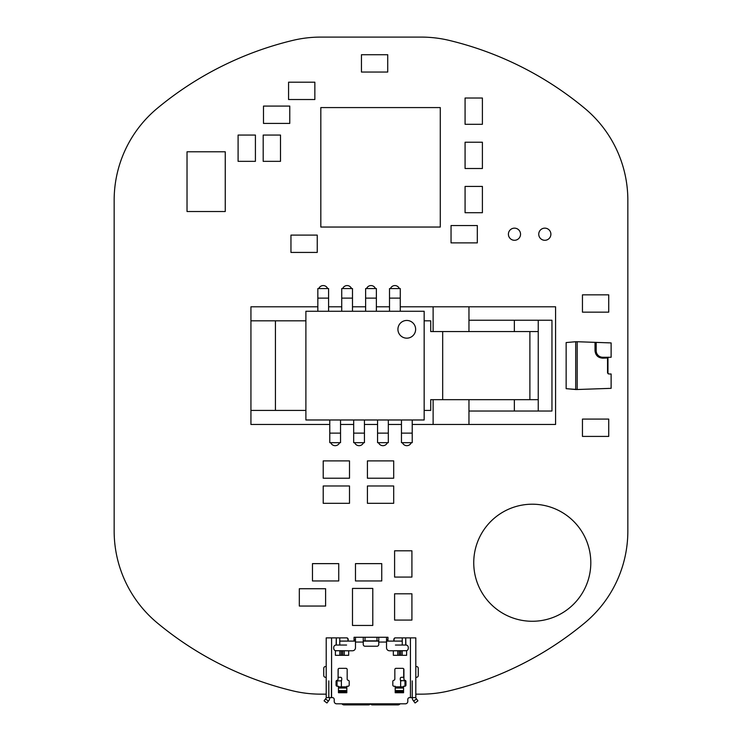 <?xml version="1.0" encoding="UTF-8"?>
<svg xmlns="http://www.w3.org/2000/svg" width="742" height="742" viewBox="0 0 742 742"><rect width="100%" height="100%" fill="white"/><g stroke="black" fill="none" stroke-linecap="round" stroke-linejoin="round"><path stroke-width="1.11" d="M415.808 694.15L421.326 694.15A119.787 119.787 0 0 0 449.3 690.83A334.586 334.586 0 0 0 584.705 622.946A119.462 119.462 0 0 0 627.843 531.04L627.843 200.201A119.462 119.462 0 0 0 584.705 108.304A334.586 334.586 0 0 0 449.3 40.42A119.787 119.787 0 0 0 421.326 37.1L320.674 37.1A119.787 119.787 0 0 0 292.7 40.42A334.586 334.586 0 0 0 157.295 108.304A119.462 119.462 0 0 0 114.157 200.201L114.157 531.04A119.462 119.462 0 0 0 157.295 622.946A334.586 334.586 0 0 0 292.7 690.83A119.787 119.787 0 0 0 320.674 694.15L326.211 694.15M330.728 442.677A4.777 4.777 0 0 0 339.595 442.677M351.541 288.573A4.777 4.777 0 0 0 342.674 288.573M354.62 442.677A4.777 4.777 0 0 0 363.487 442.677M412.218 424.461L555.572 424.461L555.572 306.789L400.272 306.789M389.513 306.789L376.38 306.789M365.62 306.789L352.487 306.789M341.728 306.789L328.595 306.789M317.836 306.789L250.935 306.789L250.935 424.461L329.782 424.461M340.541 424.461L353.674 424.461M364.433 424.461L377.567 424.461M388.326 424.461L401.459 424.461M327.649 288.573A4.777 4.777 0 0 0 318.782 288.573M375.433 288.573A4.777 4.777 0 0 0 366.567 288.573M378.513 442.677A4.777 4.777 0 0 0 387.38 442.677M399.326 288.573A4.777 4.777 0 0 0 390.459 288.573M590.808 562.742A58.535 58.535 0 0 0 503.011 512.045A58.535 58.535 0 0 0 503.011 613.43A58.535 58.535 0 0 0 590.808 562.742M402.405 442.677A4.777 4.777 0 0 0 411.272 442.677M550.889 234.212A6.066 6.066 0 0 0 541.781 228.963A6.066 6.066 0 0 0 541.781 239.471A6.066 6.066 0 0 0 550.889 234.212M520.541 234.212A6.066 6.066 0 0 0 511.442 228.963A6.066 6.066 0 0 0 511.442 239.471A6.066 6.066 0 0 0 520.541 234.212M372.79 588.425L372.79 625.46L352.487 625.46L352.487 588.425L372.79 588.425M411.912 550.796L394.596 550.796L394.596 577.072L411.912 577.072L411.912 550.796M312.465 563.632L312.465 580.958L338.742 580.958L338.742 563.632L312.465 563.632M415.808 697.61A1.196 1.196 180 0 0 416.049 698.324A1.196 1.196 180 0 1 415.808 697.61L415.808 637.879L415.808 648.629L415.808 637.879L410.428 637.879L410.428 697.61L415.808 697.61L409.593 697.61A1.79 1.79 180 0 0 407.803 699.4L407.803 701.431A2.393 2.393 -0 0 1 405.41 703.815L336.599 703.815L405.41 703.815A2.393 2.393 -0 0 0 407.803 701.431L407.803 699.4A1.79 1.79 180 0 1 409.593 697.61L410.428 697.61L410.428 637.879L414.017 637.879L405.707 637.879L409.881 637.879L405.707 637.879L405.707 645.039L395.43 645.039L402.257 645.039L402.257 637.879L395.43 637.879A1.79 1.373 90 0 0 394.058 639.669L394.058 641.097L394.058 639.669A1.79 1.373 90 0 1 395.43 637.879L405.707 637.879L405.893 645.039A2.393 2.393 180 0 1 408.286 647.432L408.286 648.387A2.393 2.393 180 0 1 406.616 650.669A2.393 2.393 180 0 0 408.286 648.387A2.393 2.393 180 0 1 406.616 650.669L405.123 650.78L406.616 650.669L406.616 655.316L402.136 655.316L402.136 650.78L406.616 650.669L406.616 655.316L400.383 655.316L400.383 650.78L399.567 650.78L399.567 655.316L398.083 655.316L398.083 650.78L399.567 650.78L399.567 655.316L400.383 655.316L397.814 655.316L397.814 650.78L398.083 655.316L393.343 655.316L393.343 650.78L397.814 650.78L397.814 655.316L393.343 655.316L393.343 650.78L394.837 650.78L389.522 650.78A2.987 2.987 180 0 1 386.536 647.794A2.987 2.987 180 0 0 389.522 650.78A2.987 2.987 180 0 1 386.536 647.794L386.536 642.053L378.772 642.053L378.772 644.446A1.79 1.79 180 0 1 376.982 646.236A1.79 1.79 180 0 0 378.772 644.446A1.79 1.79 180 0 1 376.982 646.236L365.036 646.236A1.79 1.79 180 0 1 363.246 644.446A1.79 1.79 180 0 0 365.036 646.236L376.982 646.236A1.79 1.79 180 0 0 378.772 644.446L378.772 637.276L378.772 640.865L376.982 640.865L376.982 637.276L365.036 637.276L376.982 637.276L376.982 640.865L365.036 640.865L365.036 637.276L363.246 637.276L363.246 640.865L365.036 640.865L365.036 637.276L363.246 637.276L363.246 640.865L378.772 640.865L378.772 637.276L386.536 637.276L355.474 637.276L363.246 637.276L363.246 642.053L355.474 642.053L355.474 647.794A2.987 2.987 180 0 1 352.487 650.78A2.987 2.987 180 0 0 355.474 647.794A2.987 2.987 180 0 1 352.487 650.78L348.675 650.78L352.487 650.78A2.987 2.987 180 0 0 355.474 647.794L355.474 637.276L363.246 637.276L363.246 644.446A1.79 1.79 180 0 0 365.036 646.236A1.79 1.79 180 0 1 363.246 644.446L363.246 642.053L355.474 642.053L355.474 637.276L386.536 637.276L386.536 647.794A2.987 2.987 180 0 0 389.522 650.78L406.616 650.669A2.393 2.393 180 0 0 408.286 648.387L408.286 647.432A2.393 2.393 180 0 0 405.893 645.039L402.257 645.039L402.257 637.879L405.707 637.879L395.43 637.879L415.808 637.879L410.428 637.879L415.808 637.879L415.808 697.61A1.196 1.196 180 0 0 416.049 698.324L416.503 698.927L413.637 701.088L413.183 700.485A4.777 4.777 -0 0 1 412.227 697.61L412.227 680.878L412.227 697.61L413.637 697.61L412.227 697.61A4.777 4.777 -0 0 0 413.183 700.485L415.075 702.989L417.941 700.838L415.075 702.989L413.637 701.088L416.503 698.927L417.941 700.838L416.503 698.927L417.941 700.838L415.075 702.989L417.941 700.838M341.626 655.316L335.403 655.316L335.403 650.669L348.675 650.78L348.675 655.316L344.195 655.316L344.195 650.78L348.675 650.78L347.182 650.78L348.675 650.78L348.675 655.316L344.195 655.316L344.195 650.78L343.936 655.316L341.626 655.316L342.442 655.316L342.442 650.78L342.442 655.316L343.936 655.316L343.936 650.78L341.626 650.78L341.626 655.316L335.403 655.316L348.675 655.316L335.403 655.316L335.403 650.669L339.882 650.78L339.882 655.316L339.882 650.78L340.142 655.316L340.142 650.78L341.626 650.78L341.626 655.316M333.733 648.387A2.393 2.393 180 0 0 335.403 650.669A2.393 2.393 180 0 1 333.733 648.387L333.733 647.432A2.393 2.393 180 0 1 336.126 645.039L336.312 637.879L346.588 637.879A1.79 1.373 -90 0 1 347.961 639.669L347.961 641.097L347.961 639.669A1.79 1.373 -90 0 0 346.588 637.879L336.312 637.879L339.762 637.879L339.762 645.039L346.588 645.039L336.312 645.039L336.312 637.879L331.581 637.879L331.581 697.61L332.425 697.61A1.79 1.79 180 0 1 334.215 699.4A1.79 1.79 180 0 0 332.425 697.61L326.211 697.61L326.211 637.879L346.588 637.879L339.762 637.879L339.762 645.039L336.126 645.039A2.393 2.393 180 0 0 333.733 647.432L333.733 648.387A2.393 2.393 180 0 0 335.403 650.669L335.403 655.316L335.403 650.669L336.126 650.78L335.403 650.669A2.393 2.393 180 0 1 333.733 648.387M403.917 669.534L403.917 679.115L403.917 669.534A1.196 1.196 180 0 0 402.73 668.338L396.033 668.338A1.196 1.196 180 0 0 394.846 669.534L394.837 679.115A1.196 1.196 -0 0 1 393.826 680.293A1.196 1.196 180 0 0 392.815 681.481L392.815 685.061A1.196 1.196 180 0 0 394.002 686.257L395.198 686.257L395.198 686.851L403.565 686.851L403.565 686.257L404.761 686.257A1.196 1.196 180 0 0 405.948 685.061L405.948 681.481A1.196 1.196 180 0 0 404.937 680.293A1.196 1.196 -0 0 1 403.917 679.115L403.917 669.534A1.196 1.196 180 0 0 402.73 668.338L396.033 668.338A1.196 1.196 180 0 0 394.846 669.534L394.837 679.115A1.196 1.196 -0 0 1 393.826 680.293A1.196 1.196 180 0 0 392.815 681.481L392.815 685.061A1.196 1.196 180 0 0 394.002 686.257L395.198 686.257L395.198 686.851L403.565 686.851L403.565 686.257L404.761 686.257A1.196 1.196 180 0 0 405.948 685.061L405.948 681.481A1.196 1.196 180 0 0 404.937 680.293A1.196 1.196 -0 0 1 403.917 679.115L403.917 669.534M348.007 686.257A1.196 1.196 180 0 0 349.204 685.061L349.204 681.481A1.196 1.196 180 0 0 348.193 680.293A1.196 1.196 -0 0 1 347.173 679.115L347.173 669.534A1.196 1.196 180 0 0 345.985 668.338L339.289 668.338A1.196 1.196 180 0 0 338.092 669.534L338.092 679.115A1.196 1.196 -0 0 1 337.081 680.293A1.196 1.196 180 0 0 336.061 681.481L336.061 685.061A1.196 1.196 180 0 0 337.258 686.257L338.454 686.257L338.454 686.851L346.82 686.851L346.82 686.257L348.007 686.257A1.196 1.196 180 0 0 349.204 685.061L349.204 681.481A1.196 1.196 180 0 0 348.193 680.293A1.196 1.196 -0 0 1 347.173 679.115L347.173 669.534A1.196 1.196 180 0 0 345.985 668.338L339.289 668.338A1.196 1.196 180 0 0 338.092 669.534L338.092 679.115A1.196 1.196 -0 0 1 337.081 680.293A1.196 1.196 180 0 0 336.061 681.481L336.061 685.061A1.196 1.196 180 0 0 337.258 686.257L338.454 686.257L338.454 686.851L346.82 686.851L346.82 686.257L348.007 686.257A1.196 1.196 180 0 0 349.204 685.061A1.196 1.196 180 0 1 348.007 686.257M401.459 637.879L397.36 637.879L401.459 637.879M396.367 637.879L397.99 637.879L396.367 637.879M396.664 637.879L395.171 637.879A1.79 1.336 -90 0 0 393.835 639.669L393.835 641.097L386.536 641.097L402.257 641.097L386.536 641.097L393.835 641.097L393.835 639.669A1.79 1.336 -90 0 1 395.171 637.879L396.664 637.879M406.616 650.669L406.616 655.316L393.343 655.316L406.616 655.316L406.616 650.669M334.215 701.431L334.215 699.4L334.215 701.431A2.393 2.393 -0 0 0 336.599 703.815L335.987 703.741L336.599 703.815A2.393 2.393 -0 0 1 334.215 701.431L334.215 700.235L334.215 701.431M395.198 692.731L403.565 692.731L403.565 686.851L403.565 690.598L395.198 690.598L395.198 686.851L395.198 688.047L403.565 688.047L395.198 688.047L395.198 690.598L403.565 690.598L403.565 691.702L395.198 691.702L395.198 690.598L395.198 692.731L403.565 692.731L403.565 691.702L395.198 691.702L395.198 692.731M338.454 692.731L346.82 692.731L346.82 686.851L346.82 690.598L338.454 690.598L338.454 686.851L338.454 688.047L346.82 688.047L338.454 688.047L338.454 690.598L346.82 690.598L346.82 691.702L338.454 691.702L338.454 690.598L338.454 692.731L346.82 692.731L346.82 691.702L338.454 691.702L338.454 692.731M376.982 637.276L386.536 637.276L386.536 642.053L378.772 642.053L378.772 637.276L376.982 637.276M336.896 650.78L336.126 650.78L336.896 650.78M331.581 637.879L326.211 637.879L326.211 648.629L326.211 637.879L332.212 637.879L326.211 637.879L326.211 697.61L331.581 697.61L331.581 637.879M346.848 637.879L345.355 637.879L346.848 637.879A1.79 1.336 90 0 1 348.183 639.669L348.183 641.097L348.183 639.669A1.79 1.336 90 0 0 346.848 637.879L345.651 637.879L346.848 637.879M340.55 637.879L344.668 637.879L340.55 637.879M345.327 637.879L344.01 637.879L345.327 637.879M328.001 637.879L333.501 637.879L328.001 637.879M326.211 697.61L326.211 680.878L326.211 697.61A1.196 1.196 180 0 1 325.97 698.324A1.196 1.196 180 0 0 326.211 697.61A1.196 1.196 180 0 1 325.97 698.324L325.515 698.927L328.381 701.088L328.836 700.485L328.381 701.088L328.836 700.485L328.381 701.088L325.515 698.927L324.078 700.838L325.97 698.324M326.211 679.088L326.211 662.958M337.035 680.878L340.541 680.878L336.228 680.878L337.035 680.878L337.035 686.239L337.035 680.878L340.541 680.878L337.035 680.878M329.791 697.61L329.791 697.61A4.777 4.777 -0 0 1 328.836 700.485A4.777 4.777 -0 0 0 329.791 697.61L328.372 697.61L329.791 697.61M335.43 703.509L334.957 703.156L335.43 703.509M334.559 702.665L334.308 702.099L334.559 702.665M407.72 702.062L407.469 702.646L407.72 702.062M407.061 703.156L406.57 703.518L407.061 703.156M415.808 662.958L415.808 679.088M405.791 680.878L400.634 680.544L400.634 686.851L400.634 680.544L401.468 680.878L400.634 680.544A1.196 1.196 180 0 1 400.281 679.691L400.281 678.494A1.196 1.196 180 0 1 401.468 677.298L403.704 677.298L403.704 668.839L403.917 677.298L401.468 677.298A1.196 1.196 180 0 0 400.281 678.494L400.281 679.691A1.196 1.196 180 0 0 400.634 680.544L405.791 680.878M372.326 704.9A1.79 1.428 -0 0 1 370.583 703.815A1.79 1.428 -0 0 0 372.326 704.9L397.888 704.9L372.326 704.9M400.04 703.815A2.393 1.911 -0 0 1 397.888 704.9A2.393 1.911 -0 0 0 400.04 703.815M400.281 679.691A1.196 1.196 180 0 0 400.634 680.544A1.196 1.196 180 0 1 400.281 679.691M416.345 677.298L415.808 677.298L416.345 677.298M416.345 666.548L416.475 666.548A1.79 1.79 -90 0 1 418.265 668.338L418.265 675.508A1.79 1.79 -90 0 1 416.475 677.298A1.79 1.79 -90 0 0 418.265 675.508L418.265 668.338A1.79 1.79 -90 0 0 416.475 666.548L416.345 666.548M404.984 686.239L404.984 680.878L404.984 686.239M416.049 698.324L416.503 698.927M326.944 702.989L324.078 700.838L326.944 702.989L324.078 700.838L326.944 702.989L328.381 701.088M324.078 700.838L325.515 698.927M341.385 680.544L340.541 680.878L341.385 680.544A1.196 1.196 180 0 0 341.737 679.691L341.737 678.494A1.196 1.196 180 0 0 340.541 677.298L338.204 677.298L340.541 677.298A1.196 1.196 180 0 1 341.737 678.494L341.737 679.691A1.196 1.196 180 0 1 341.385 680.544L340.541 680.878L341.385 680.544A1.196 1.196 180 0 0 341.737 679.691A1.196 1.196 180 0 1 341.385 680.544L340.541 680.878L341.385 680.544L341.385 686.851L341.385 680.544M370.239 703.815A1.79 1.428 -0 0 1 368.496 704.9L344.13 704.9A2.393 1.911 -0 0 1 341.979 703.815A2.393 1.911 -0 0 0 344.13 704.9L368.496 704.9A1.79 1.428 -0 0 0 370.239 703.815M338.204 669.043L338.092 677.298L338.204 669.043M325.525 677.298L326.211 677.298L325.525 677.298A1.79 1.79 90 0 1 323.735 675.508L323.735 668.338A1.79 1.79 90 0 1 325.525 666.548L326.211 666.548L325.525 666.548A1.79 1.79 90 0 0 323.735 668.338L323.735 675.508A1.79 1.79 90 0 0 325.525 677.298L325.525 677.298M331.424 697.61L331.424 680.878L331.424 697.61M328.817 697.61L328.817 680.878L328.817 697.61M401.876 655.316L402.136 650.78L402.136 655.316L400.383 655.316L400.383 650.78L401.876 650.78L401.876 655.316M404.761 686.257A1.196 1.196 180 0 0 405.948 685.061A1.196 1.196 180 0 1 404.761 686.257M392.815 685.061A1.196 1.196 180 0 0 394.002 686.257A1.196 1.196 180 0 1 392.815 685.061M336.061 685.061A1.196 1.196 180 0 0 337.258 686.257A1.196 1.196 180 0 1 336.061 685.061M350.697 641.097L355.474 641.097L350.697 641.097M378.772 641.097L363.246 641.097L378.772 641.097M339.762 641.097L355.474 641.097L339.762 641.097M408.517 637.879L412.107 637.879L408.517 637.879M332.898 637.879L329.912 637.879L332.898 637.879M377.344 637.276L380.21 637.276L377.344 637.276M387.973 639.65L387.973 637.276L385.107 637.276L387.973 637.276L387.973 639.65L386.536 639.65L387.973 639.65L387.973 641.097L387.973 639.65M369.572 637.276L372.438 637.276L369.572 637.276M361.808 637.276L364.674 637.276L361.808 637.276M355.474 639.65L354.045 639.65L354.045 637.276L356.911 637.276L354.045 637.276L354.045 641.097L354.045 639.65L355.474 639.65M411.912 593.795L394.596 593.795L394.596 620.08L411.912 620.08L411.912 593.795M355.474 563.632L355.474 580.958L381.75 580.958L381.75 563.632L355.474 563.632M299.323 588.721L299.323 606.047L325.608 606.047L325.608 588.721L299.323 588.721M397.925 329.309A8.858 8.858 90 0 0 406.783 338.167A8.858 8.858 90 0 0 415.641 329.309A8.858 8.858 90 0 0 406.783 320.451A8.858 8.858 90 0 0 397.925 329.309A8.858 8.858 90 0 0 406.783 338.167A8.858 8.858 90 0 0 415.641 329.309M340.541 433.124L340.541 442.677L329.782 442.677L329.782 433.124L340.541 433.124L340.541 419.981M364.433 433.124L364.433 442.677L353.674 442.677L353.674 433.124L364.433 433.124L364.433 419.981M388.326 433.124L388.326 442.677L377.567 442.677L377.567 433.124L388.326 433.124L388.326 419.981M412.218 433.124L412.218 442.677L401.459 442.677L401.459 433.124L412.218 433.124L412.218 419.981M317.836 292.153L317.836 311.269M328.595 298.126L317.836 298.126L317.836 288.573L328.595 288.573L328.595 311.269M341.728 292.153L341.728 311.269M352.487 298.126L341.728 298.126L341.728 288.573L352.487 288.573L352.487 311.269M365.62 292.153L365.62 311.269M376.38 298.126L365.62 298.126L365.62 288.573L376.38 288.573L376.38 311.269M389.513 292.153L389.513 311.269M400.272 298.126L389.513 298.126L389.513 288.573L400.272 288.573L400.272 311.269M305.889 419.981L424.164 419.981L424.164 311.269L305.889 311.269L305.889 419.981M329.782 439.097L329.782 419.981M353.674 439.097L353.674 419.981M377.567 439.097L377.567 419.981M401.459 439.097L401.459 419.981M538.247 399.669L538.247 320.229L551.955 320.229L551.955 411.022L538.247 411.022L538.247 399.669L442.677 399.669L442.677 331.572L430.731 331.572L430.731 320.822L424.164 320.822M468.963 331.572L468.963 306.789M433.124 306.789L433.124 331.572L433.124 306.789M538.247 320.229L514.354 320.229L514.354 331.572M468.963 320.229L514.354 320.229M424.164 410.419L430.731 410.419L430.731 399.669L433.124 399.669L433.124 424.461L433.124 399.669M430.731 331.572L433.124 331.572M250.935 320.822L275.43 320.822L275.43 410.419L305.889 410.419M275.43 410.419L250.935 410.419M305.889 320.822L275.43 320.822M442.677 399.669L430.731 399.669M468.963 424.461L468.963 399.669M514.354 399.669L514.354 411.022L538.247 411.022M514.354 411.022L468.963 411.022M538.247 331.572L442.677 331.572M529.89 399.669L529.89 331.572M582.451 294.843L582.451 312.159L608.728 312.159L608.728 294.843L582.451 294.843M582.451 419.082L582.451 436.407L608.728 436.407L608.728 419.082L582.451 419.082M608.737 357.264L611.12 357.264L611.12 342.915L611.12 357.264L608.737 357.264L611.12 357.264L611.12 342.915L596.188 342.396L596.188 350.688A6.567 6.567 -90 0 0 602.764 357.264L608.737 357.264L607.633 357.987L602.764 358.163C598.089 357.829 595.511 355.344 595.019 350.688L595.019 342.35L596.188 342.396L596.188 350.688A6.567 6.567 -90 0 0 602.764 357.264L608.737 357.264L607.633 357.987L602.764 358.163C598.089 357.829 595.511 355.344 595.019 350.688L595.019 342.35L611.12 342.915L596.188 342.396L596.188 350.688A6.567 6.567 -90 0 0 602.764 357.264L608.737 357.264L607.633 357.987L602.764 358.163C598.089 357.829 595.511 355.344 595.019 350.688L595.019 342.35L596.188 342.396M607.958 373.699L607.958 357.551M575.699 389.513L575.699 341.728L566.146 342.563L575.699 341.728L575.699 389.513L577.193 389.513L575.699 389.513L575.699 341.728L566.146 342.563L566.146 388.678L575.699 389.513L566.146 388.678L566.146 342.563L566.146 388.678L577.193 389.513L611.12 388.335L611.12 373.987L608.737 373.987L607.54 372.79L607.633 357.987M584.659 341.988L607.958 342.804M607.958 388.446L584.659 389.253M577.193 389.513L577.193 341.728L575.699 341.728L577.193 341.728L577.193 389.513L611.12 388.335L577.193 389.513L577.193 341.728L595.019 342.35M611.12 388.335L611.12 373.987L608.737 373.987L607.54 372.79L607.54 358.46L607.54 372.79L608.737 373.987L611.12 373.987L611.12 388.335M575.699 341.728L577.193 341.728M323.215 460.893L323.215 478.219L349.501 478.219L349.501 460.893L323.215 460.893M323.215 485.982L323.215 503.308L349.501 503.308L349.501 485.982L323.215 485.982M367.42 485.982L367.42 503.308L393.696 503.308L393.696 485.982L367.42 485.982M367.42 460.893L367.42 478.219L393.696 478.219L393.696 460.893L367.42 460.893M187.03 151.785L225.253 151.785L225.253 211.516L187.03 211.516L187.03 151.785M440.284 227.043L440.284 107.581L320.822 107.581L320.822 227.043L440.284 227.043M451.043 225.549L451.043 242.875L477.319 242.875L477.319 225.549L451.043 225.549M263.484 106.087L263.484 123.413L289.77 123.413L289.77 106.087L263.484 106.087M288.573 82.195L288.573 99.521L314.849 99.521L314.849 82.195L288.573 82.195M482.402 186.428L465.076 186.428L465.076 212.713L482.402 212.713L482.402 186.428M482.402 98.027L465.076 98.027L465.076 124.304L482.402 124.304L482.402 98.027M255.415 135.063L238.099 135.063L238.099 161.339L255.415 161.339L255.415 135.063M280.504 135.063L263.187 135.063L263.187 161.339L280.504 161.339L280.504 135.063M290.957 235.112L290.957 252.428L317.242 252.428L317.242 235.112L290.957 235.112M482.402 142.232L465.076 142.232L465.076 168.508L482.402 168.508L482.402 142.232M361.447 54.722L361.447 72.039L387.723 72.039L387.723 54.722L361.447 54.722M602.764 357.264L602.764 358.163M595.019 350.688L596.188 350.688"/></g></svg>
